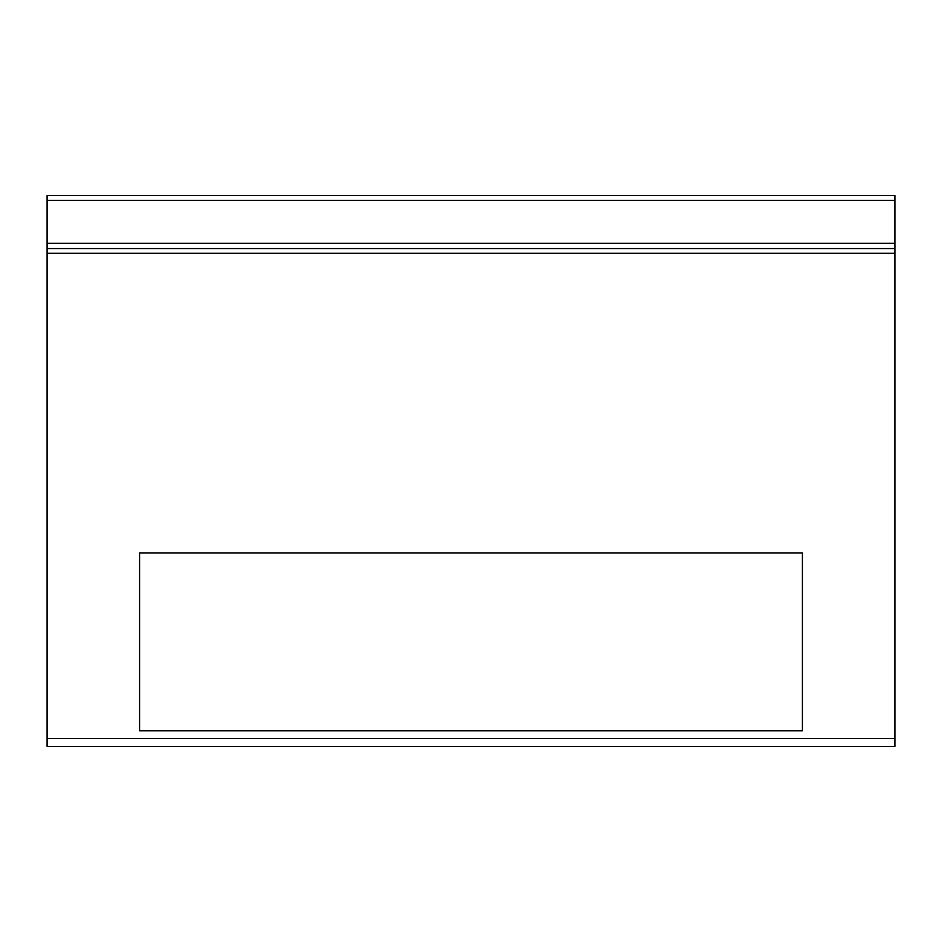 <?xml version="1.0" encoding="UTF-8"?>
<svg xmlns="http://www.w3.org/2000/svg" width="942" height="942" viewBox="0 0 942 942"><rect width="100%" height="100%" fill="white"/><g stroke="black" fill="none" stroke-linecap="round" stroke-linejoin="round"><path stroke-width="1.41" d="M139.593 552.978L139.593 730.815L802.407 730.815L802.407 552.978L139.593 552.978M870.855 248.57L831.998 248.57L894.9 248.57L894.9 195.606L47.1 195.606L47.1 746.394L894.9 746.394L894.9 248.57L47.1 248.57M47.1 195.606L894.9 195.606L47.1 195.606M894.9 200.363L47.1 200.363M894.9 243.272L47.1 243.272M894.9 253.316L47.1 253.316M894.9 738.457L47.1 738.457M71.133 248.57L109.99 248.57L71.133 248.57"/></g></svg>
